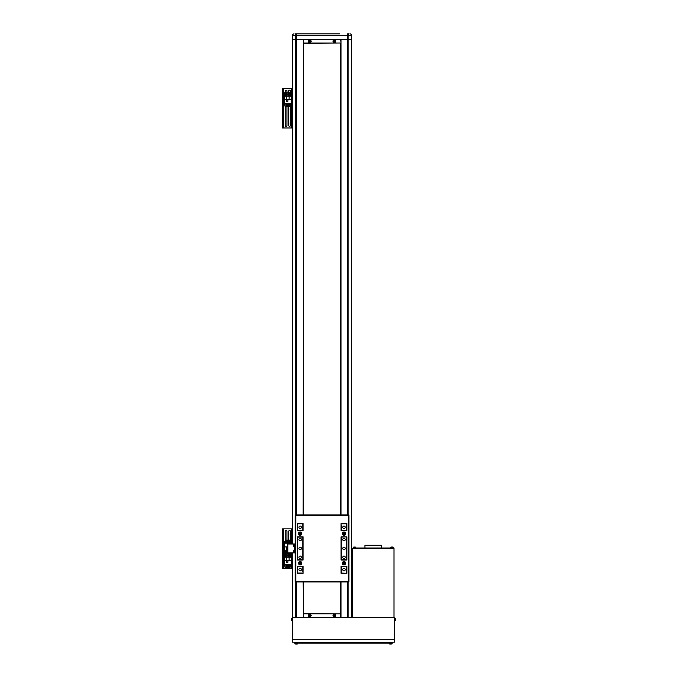 <?xml version="1.0" encoding="UTF-8"?>
<svg xmlns="http://www.w3.org/2000/svg" width="678" height="678" viewBox="0 0 678 678"><rect width="100%" height="100%" fill="white"/><g stroke="black" fill="none" stroke-linecap="round" stroke-linejoin="round"><path stroke-width="1.02" d="M309.151 33.9L305.439 33.9M334.983 33.9L310.007 33.9M349.145 33.9L347.56 33.9A1.475 1.271 90 0 1 348.823 35.375L295.32 35.375A1.475 1.271 -90 0 1 296.583 33.9L338.703 33.9M304.583 33.9L294.998 33.9M334.135 33.9L339.551 33.9M292.769 34.561L292.523 39.316L351.619 39.316L351.619 35.375A1.475 1.475 0 0 0 350.145 33.9L351.128 34.273M292.523 35.375L292.523 39.316L295.32 39.316L295.32 35.375L292.523 35.375A1.475 1.475 0 0 1 293.998 33.9L293.015 34.273M351.374 34.561L351.619 617.531L351.619 39.316L341.034 39.316L341.034 514.933M341.034 39.561L341.034 43.011L340.788 39.561L303.354 39.561L303.354 43.011L340.788 43.011L340.788 514.933M340.788 581.919L340.788 613.836L303.354 613.836L303.354 617.285L340.788 617.285L340.788 613.836L341.034 617.285L292.523 617.531L292.523 639.693L394.469 639.693L394.469 617.531L341.034 617.285M341.034 43.011L303.354 43.256L303.354 514.933M303.354 581.919L303.354 613.59L341.034 613.836M296.583 581.919L296.583 617.531L303.354 617.531L303.108 581.919M303.108 514.933L303.354 39.316L296.583 39.316L296.583 514.933M394.469 617.531L394.469 618.15L394.469 617.531M394.469 639.693L394.469 642.159L394.469 639.693M292.523 642.159L294.244 642.159L294.244 643.142L392.748 643.142L392.748 642.159L394.469 642.159L292.523 642.159L292.523 639.693M390.282 643.142L390.282 642.159L296.71 642.159L296.71 643.142M392.748 643.142L392.748 642.159M393.486 547.985L393.486 548.578L353.102 548.578L353.102 547.985L352.611 548.578L393.977 548.578L393.977 547.985L353.102 547.985M393.977 607.191L393.977 578.622M393.977 617.531L393.977 548.578M352.611 617.531L352.611 548.578M364.917 547.985L364.917 545.282L381.663 545.282L381.663 547.985M341.28 523.797L346.695 523.797L346.695 530.204L341.28 530.204L341.28 524.908M341.28 571.944L341.034 573.054L346.695 573.3L346.695 566.401M341.034 581.919L341.034 617.531L347.56 617.531L347.56 581.919M292.523 39.316L292.523 543.993L292.523 39.316M292.523 552.858L292.523 617.531L292.523 552.858M295.32 514.933L295.32 39.316L296.583 39.316L296.583 33.9M302.863 523.797L302.863 530.204L297.447 530.204L297.447 523.797L303.108 523.797L302.863 524.908M302.863 571.944L302.863 566.401M300.151 549.655A1.229 1.229 0 0 0 301.388 548.426A1.229 1.229 0 0 0 300.151 547.197A1.229 1.229 0 0 0 298.922 548.426A1.229 1.229 0 0 0 300.151 549.655M300.151 570.834A1.229 1.229 0 0 0 301.388 569.605A1.229 1.229 0 0 0 300.151 568.376A1.229 1.229 0 0 0 298.922 569.605A1.229 1.229 0 0 0 300.151 570.834M300.151 558.519A1.229 1.229 0 0 0 301.388 557.291A1.229 1.229 0 0 0 300.151 556.062A1.229 1.229 0 0 0 298.922 557.291A1.229 1.229 0 0 0 300.151 558.519M300.151 540.79A1.229 1.229 0 0 0 301.388 539.561A1.229 1.229 0 0 0 300.151 538.332A1.229 1.229 0 0 0 298.922 539.561A1.229 1.229 0 0 0 300.151 540.79M300.151 528.476A1.229 1.229 0 0 0 301.388 527.247A1.229 1.229 0 0 0 300.151 526.018A1.229 1.229 0 0 0 298.922 527.247A1.229 1.229 0 0 0 300.151 528.476M343.992 549.655A1.229 1.229 0 0 0 345.221 548.426A1.229 1.229 0 0 0 343.992 547.197A1.229 1.229 0 0 0 342.754 548.426A1.229 1.229 0 0 0 343.992 549.655M343.992 570.834A1.229 1.229 0 0 0 345.221 569.605A1.229 1.229 0 0 0 343.992 568.376A1.229 1.229 0 0 0 342.754 569.605A1.229 1.229 0 0 0 343.992 570.834M343.992 558.519A1.229 1.229 0 0 0 345.221 557.291A1.229 1.229 0 0 0 343.992 556.062A1.229 1.229 0 0 0 342.754 557.291A1.229 1.229 0 0 0 343.992 558.519M343.992 540.79A1.229 1.229 0 0 0 345.221 539.561A1.229 1.229 0 0 0 343.992 538.332A1.229 1.229 0 0 0 342.754 539.561A1.229 1.229 0 0 0 343.992 540.79M343.992 528.476A1.229 1.229 0 0 0 345.221 527.247A1.229 1.229 0 0 0 343.992 526.018A1.229 1.229 0 0 0 342.754 527.247A1.229 1.229 0 0 0 343.992 528.476M297.447 536.849L297.447 560.003M297.447 566.401L297.447 573.054L302.863 573.054M341.28 566.401L341.28 573.054M341.28 536.849L341.28 560.003M341.28 537.095L346.695 536.849M346.695 537.095L346.695 559.757L341.28 559.757M297.447 566.647L302.863 566.647M341.28 566.647L346.695 566.647M297.447 537.095L302.863 537.095L302.863 559.757L297.447 559.757M301.812 533.654A1.653 1.653 0 0 0 300.151 531.993A1.653 1.653 0 0 0 298.498 533.654A1.653 1.653 0 0 0 300.151 535.306A1.653 1.653 0 0 0 301.812 533.654M301.812 563.198A1.653 1.653 0 0 0 300.151 561.545A1.653 1.653 0 0 0 298.498 563.198A1.653 1.653 0 0 0 300.151 564.859A1.653 1.653 0 0 0 301.812 563.198M345.644 563.198A1.653 1.653 0 0 0 343.992 561.545A1.653 1.653 0 0 0 342.331 563.198A1.653 1.653 0 0 0 343.992 564.859A1.653 1.653 0 0 0 345.644 563.198M345.644 533.654A1.653 1.653 0 0 0 343.992 531.993A1.653 1.653 0 0 0 342.331 533.654A1.653 1.653 0 0 0 343.992 535.306A1.653 1.653 0 0 0 345.644 533.654M297.201 523.552L297.201 530.45L303.108 530.45L303.108 523.552L297.201 523.552M297.201 536.849L297.201 560.003L303.108 560.003L303.108 536.849L297.201 536.849M303.108 566.401L297.201 566.401L297.201 573.3L303.108 573.3L303.108 566.401M341.034 560.003L346.941 560.003L346.941 536.849L341.034 536.849L341.034 560.003M346.941 573.3L346.941 566.401L341.034 566.401L341.034 573.3L346.941 573.3M341.034 530.45L346.941 530.45L346.941 523.552L341.034 523.552L341.034 530.45M348.916 581.919L295.227 581.919L295.227 514.933L348.916 514.933L348.916 581.919L348.322 581.326L348.322 515.526L295.82 515.526L295.227 514.933M348.916 514.933L348.322 515.526M295.82 515.526L295.82 581.326L295.227 581.919M295.227 544.976L294.642 544.976L294.642 551.875L295.227 551.875M294.642 544.976L294.642 543.993L287.252 543.993L287.252 552.858L294.642 552.858L294.642 551.875M294.642 546.926L294.294 544.019L295.227 543.993M295.227 552.858L294.642 552.858M300.583 533.408A0.492 0.492 0 0 0 299.727 533.408A0.492 0.492 0 0 0 300.151 534.145A0.492 0.492 0 0 0 300.583 533.408M300.151 532.332A1.314 1.314 0 0 0 298.837 533.654A1.314 1.314 0 0 0 300.151 534.967A1.314 1.314 0 0 0 301.473 533.654A1.314 1.314 0 0 0 300.151 532.332M300.439 533.154L300.439 534.145L299.871 534.145L299.583 533.654L300.439 533.154M294.294 544.07L294.108 544.07A1.653 1.653 0 0 0 293.481 544.765L293.481 546.171A1.653 1.653 0 0 0 294.108 546.875L294.108 544.07M343.56 533.9A0.492 0.492 0 0 0 344.416 533.9A0.492 0.492 0 0 0 343.992 533.154A0.492 0.492 0 0 0 343.56 533.9M343.992 534.967A1.314 1.314 0 0 0 345.305 533.654A1.314 1.314 0 0 0 343.992 532.332A1.314 1.314 0 0 0 342.67 533.654A1.314 1.314 0 0 0 343.992 534.967M343.704 534.145L343.415 533.654L344.271 533.154L344.56 533.654L343.704 534.145M300.583 562.952A0.492 0.492 0 0 0 299.727 562.952A0.492 0.492 0 0 0 300.151 563.698A0.492 0.492 0 0 0 300.583 562.952M300.151 561.884A1.314 1.314 0 0 0 298.837 563.198A1.314 1.314 0 0 0 300.151 564.52A1.314 1.314 0 0 0 301.473 563.198A1.314 1.314 0 0 0 300.151 561.884M300.439 562.706L300.439 563.698L299.871 563.698L299.583 563.198L300.439 562.706M294.294 549.977L294.108 549.977A1.653 1.653 0 0 0 293.481 550.68L293.481 552.078A1.653 1.653 0 0 0 294.108 552.782L294.108 549.977M294.642 549.926L294.642 552.833M343.56 563.443A0.492 0.492 0 0 0 344.416 563.443A0.492 0.492 0 0 0 343.992 562.706A0.492 0.492 0 0 0 343.56 563.443M343.992 564.52A1.314 1.314 0 0 0 345.305 563.198A1.314 1.314 0 0 0 343.992 561.884A1.314 1.314 0 0 0 342.67 563.198A1.314 1.314 0 0 0 343.992 564.52M343.704 563.698L343.415 563.198L344.271 562.706L344.56 563.198L343.704 563.698M395.316 618.683L395.35 618.667A3.441 3.441 90 0 1 395.427 619.124L395.427 619.124A3.441 3.441 -90 0 0 395.35 618.667L395.35 618.667A3.441 3.441 90 0 1 395.427 619.124A3.441 3.441 -90 0 0 395.35 618.667L395.35 618.667A3.449 3.449 0 0 0 395.316 618.539L394.884 618.183A0.492 0.492 90 0 1 395.316 618.539L394.884 618.183A0.492 0.492 90 0 1 395.316 618.539L394.884 620.819A0.492 0.492 -90 0 0 395.316 620.463A3.449 3.449 0 0 0 395.35 620.336A3.441 3.441 -90 0 0 395.427 619.878L395.427 619.878A3.441 3.441 90 0 1 395.35 620.336L395.35 620.336A3.441 3.441 -90 0 0 395.427 619.878L395.427 619.878A3.441 3.441 90 0 1 395.35 620.336L395.35 620.336A3.449 3.449 0 0 1 395.316 620.463L394.884 620.819A0.492 0.492 -90 0 0 395.316 620.463M394.469 618.15L394.469 620.853M292.523 620.853L292.099 620.819A0.492 0.492 90 0 1 291.676 620.463L292.099 620.819L292.099 618.183A0.492 0.492 -90 0 0 291.676 618.539L292.523 618.15M291.676 620.319L291.642 620.336A3.441 3.441 90 0 1 291.565 619.878A3.441 3.441 -90 0 0 291.642 620.336L291.642 620.336A3.449 3.449 0 0 0 291.676 620.463L291.676 618.539A3.449 3.449 0 0 0 291.642 618.667A3.441 3.441 -90 0 0 291.565 619.124L291.565 619.124A3.441 3.441 90 0 1 291.642 618.667L291.642 618.667M297.422 643.99A3.449 3.449 0 0 1 297.295 644.024A3.441 3.441 90 0 1 296.837 644.1A3.441 3.441 -90 0 0 297.295 644.015L297.295 644.024A3.441 3.441 90 0 1 296.837 644.1A3.441 3.441 -90 0 0 297.295 644.015L297.295 644.024A3.449 3.449 0 0 0 297.422 643.99A0.492 0.492 90 0 0 297.778 643.558L297.778 643.558A0.492 0.492 90 0 1 297.422 643.99L295.498 643.99A3.449 3.449 0 0 0 295.625 644.024L295.625 644.015A3.441 3.441 -90 0 0 296.083 644.1L296.083 644.1A3.441 3.441 90 0 1 295.625 644.015L295.625 644.024M296.269 644.015L296.269 643.422L296.269 644.015A3.365 3.009 180 0 0 296.464 644.024M393.325 547.57A0.492 0.492 0 0 0 392.977 547.138L392.977 547.138A3.449 3.449 0 0 0 392.384 547.027A3.441 3.441 0 0 1 392.842 547.112L392.842 547.104A3.441 3.441 0 0 0 392.384 547.027L392.384 547.027A3.441 3.441 0 0 1 392.842 547.112L392.842 547.112A3.449 3.449 0 0 1 392.977 547.138A0.492 0.492 0 0 1 393.325 547.57L390.689 547.57A0.492 0.492 0 0 1 391.045 547.138L392.977 547.138M391.816 547.112L391.63 547.027A3.441 3.441 0 0 0 391.172 547.112L391.172 547.104A3.441 3.441 0 0 1 391.63 547.027L391.816 547.112A3.365 3.009 0 0 1 392.206 547.112L392.206 547.027M334.762 615.37L334.059 615.37L334.576 615.904A0.424 0.424 -90 0 0 334.762 615.76L335.22 615.76A3.365 1.5 -90 0 0 335.22 615.565A3.365 1.5 -90 0 0 335.22 615.37L334.762 615.37A0.424 0.424 -90 0 0 334.576 615.183L334.576 614.726A3.365 1.5 180 0 0 334.186 614.726L334.186 615.183A0.424 0.424 -90 0 0 334 615.37L333.551 615.37A3.365 1.5 90 0 0 333.551 615.565A3.365 1.5 90 0 0 333.551 615.76L334 615.76A0.424 0.424 -90 0 0 334.186 615.938L334.186 616.395A3.365 1.5 -0 0 0 334.576 616.395L334.762 615.76M335.347 615.565A0.966 0.966 -90 0 0 334.381 614.599A0.966 0.966 -90 0 0 333.415 615.565A0.966 0.966 -90 0 0 334.381 616.522A0.966 0.966 -90 0 0 335.347 615.565M334.381 616.912A1.356 1.356 -90 0 0 335.737 615.565A1.356 1.356 -90 0 0 334.381 614.209A1.356 1.356 -90 0 0 333.025 615.565A1.356 1.356 -90 0 0 334.381 616.912A1.322 1.322 -90 0 0 335.703 615.565A1.322 1.322 -90 0 0 334.381 614.243A1.322 1.322 -90 0 0 333.067 615.565A1.322 1.322 -90 0 0 334.381 616.878M310.134 615.37L309.431 615.37L309.956 615.904A0.424 0.424 -90 0 0 310.134 615.76L310.592 615.76A3.365 1.5 -90 0 0 310.592 615.565A3.365 1.5 -90 0 0 310.592 615.37L310.134 615.37A0.424 0.424 -90 0 0 309.956 615.183L309.956 614.726A3.365 1.5 180 0 0 309.566 614.726L309.566 615.183A0.424 0.424 -90 0 0 309.38 615.37L308.922 615.37A3.365 1.5 90 0 0 308.922 615.565A3.365 1.5 90 0 0 308.922 615.76L309.38 615.76A0.424 0.424 -90 0 0 309.566 615.938L309.566 616.395A3.365 1.5 -0 0 0 309.956 616.395L310.134 615.76M310.719 615.565A0.966 0.966 -90 0 0 309.761 614.599A0.966 0.966 -90 0 0 308.795 615.565A0.966 0.966 -90 0 0 309.761 616.522A0.966 0.966 -90 0 0 310.719 615.565M309.761 616.912A1.356 1.356 -90 0 0 311.109 615.565A1.356 1.356 -90 0 0 309.761 614.209A1.356 1.356 -90 0 0 308.405 615.565A1.356 1.356 -90 0 0 309.761 616.912A1.322 1.322 -90 0 0 311.075 615.565A1.322 1.322 -90 0 0 309.761 614.243A1.322 1.322 -90 0 0 308.439 615.565A1.322 1.322 -90 0 0 309.761 616.878M309.956 40.943L309.431 41.095L309.956 41.638A0.424 0.424 -90 0 0 310.134 41.485L310.592 41.485A3.365 1.5 -90 0 0 310.592 41.29A3.365 1.5 -90 0 0 310.592 41.095L310.134 41.095A0.424 0.424 -90 0 0 309.956 40.909L309.956 40.451A3.365 1.5 180 0 0 309.566 40.451L309.566 40.909A0.424 0.424 -90 0 0 309.38 41.095L308.922 41.095A3.365 1.5 90 0 0 308.922 41.29A3.365 1.5 90 0 0 308.922 41.485L309.38 41.485A0.424 0.424 -90 0 0 309.566 41.672L309.566 42.121A3.365 1.5 -0 0 0 309.956 42.121L310.134 41.485M310.719 41.29A0.966 0.966 -90 0 0 309.761 40.324A0.966 0.966 -90 0 0 308.795 41.29A0.966 0.966 -90 0 0 309.761 42.256A0.966 0.966 -90 0 0 310.719 41.29M309.761 42.646A1.356 1.356 -90 0 0 311.109 41.29A1.356 1.356 -90 0 0 309.761 39.934A1.356 1.356 -90 0 0 308.405 41.29A1.356 1.356 -90 0 0 309.761 42.646M334.576 40.943L334.059 41.095L334.576 41.638A0.424 0.424 -90 0 0 334.762 41.485L335.22 41.485A3.365 1.5 -90 0 0 335.22 41.29A3.365 1.5 -90 0 0 335.22 41.095L334.762 41.095A0.424 0.424 -90 0 0 334.576 40.909L334.576 40.451A3.365 1.5 180 0 0 334.186 40.451L334.186 40.909A0.424 0.424 -90 0 0 334 41.095L333.551 41.095A3.365 1.5 90 0 0 333.551 41.29A3.365 1.5 90 0 0 333.551 41.485L334 41.485A0.424 0.424 -90 0 0 334.186 41.672L334.186 42.121A3.365 1.5 -0 0 0 334.576 42.121L334.762 41.485M335.347 41.29A0.966 0.966 -90 0 0 334.381 40.324A0.966 0.966 -90 0 0 333.415 41.29A0.966 0.966 -90 0 0 334.381 42.256A0.966 0.966 -90 0 0 335.347 41.29M334.381 42.646A1.356 1.356 -90 0 0 335.737 41.29A1.356 1.356 -90 0 0 334.381 39.934A1.356 1.356 -90 0 0 333.025 41.29A1.356 1.356 -90 0 0 334.381 42.646M391.494 643.99A3.449 3.449 0 0 1 391.367 644.024A3.441 3.441 90 0 1 390.909 644.1A3.441 3.441 -90 0 0 391.367 644.015L391.367 644.024A3.441 3.441 90 0 1 390.909 644.1A3.441 3.441 -90 0 0 391.367 644.015L391.367 644.024A3.449 3.449 0 0 0 391.494 643.99A0.492 0.492 90 0 0 391.85 643.558L391.85 643.558A0.492 0.492 90 0 1 391.494 643.99L389.562 643.99A3.449 3.449 0 0 0 389.697 644.024L389.697 644.015A3.441 3.441 -90 0 0 390.147 644.1L390.147 644.1A3.441 3.441 90 0 1 389.697 644.015L389.697 644.024M390.333 644.015L390.333 643.422L390.333 644.015A3.365 3.009 180 0 0 390.528 644.024M297.778 643.558L295.142 643.558A0.492 0.492 -90 0 0 295.498 643.99M391.85 643.558L389.214 643.558A0.492 0.492 -90 0 0 389.562 643.99M355.891 547.57A0.492 0.492 0 0 0 355.543 547.138L355.543 547.138A3.449 3.449 0 0 0 354.958 547.027A3.441 3.441 0 0 1 355.408 547.112L355.416 547.104A3.441 3.441 0 0 0 354.958 547.027L354.958 547.027A3.441 3.441 0 0 1 355.408 547.112L355.408 547.112A3.449 3.449 0 0 1 355.543 547.138A0.492 0.492 0 0 1 355.891 547.57L353.255 547.57A0.492 0.492 0 0 1 353.611 547.138L355.543 547.138M354.382 547.112L354.196 547.027A3.441 3.441 0 0 0 353.746 547.112L353.738 547.104A3.441 3.441 0 0 1 354.196 547.027L354.382 547.112A3.365 3.009 0 0 1 354.772 547.112L354.772 547.027M286.336 566.647A0.864 0.864 0 0 0 286.845 566.274M282.573 528.874L282.573 568.283L283.158 568.283L283.158 528.874L282.573 528.874M292.523 528.874L283.158 528.874M292.523 568.283L283.158 568.283M288.836 566.274A0.864 0.864 0 0 0 289.345 566.647M290.43 540.12L290.43 531.34A0.864 0.864 0 0 0 289.565 530.476A0.864 0.864 0 0 0 288.701 531.34L288.701 540.12M286.98 540.12L286.98 531.34A0.864 0.864 0 0 0 286.116 530.476A0.864 0.864 0 0 0 285.252 531.34L285.252 541.298M291.193 543.993L291.193 543.171L284.489 543.171L284.489 553.756L291.193 553.756L291.193 552.858M287.252 546.892L284.489 546.892M284.489 550.316L287.252 550.316M286.608 550.316L286.608 546.892M289.345 543.171L289.345 540.12L290.582 540.12L290.582 543.171M286.845 543.171L286.845 540.12L287.582 540.12L287.582 543.171M290.582 541.298L291.04 541.298L291.04 543.171M284.641 543.171L284.641 541.298L285.599 541.298M286.336 541.298L286.845 541.298M287.582 541.298L288.099 541.298M288.836 541.298L289.345 541.298M285.599 543.171L285.599 540.12L286.336 540.12L286.336 543.171M288.836 543.171L288.836 540.12L288.099 540.12L288.099 543.171M284.489 560.63L284.489 564.35L291.193 564.35L291.193 553.756L284.489 553.756L284.489 560.63L291.193 560.63M286.311 560.757L286.311 562.333L287.887 562.333L287.887 560.757L286.311 560.757M286.608 560.63L286.608 557.206L284.489 557.206M291.193 557.206L286.608 557.206M289.074 557.206L289.074 560.63M286.336 564.35L286.336 567.401L285.099 567.401L285.099 564.35M288.836 564.35L288.836 567.401L288.099 567.401L288.099 564.35M285.099 566.223L284.641 566.223L284.641 564.35M291.04 564.35L291.04 566.223L290.091 566.223M289.345 566.223L288.836 566.223M288.099 566.223L287.582 566.223M286.845 566.223L286.336 566.223M290.091 564.35L290.091 567.401L289.345 567.401L289.345 564.35M286.845 564.35L286.845 567.401L287.582 567.401L287.582 564.35M286.362 562.282L286.362 560.799L287.845 560.799L287.845 562.282L286.362 562.282M290.108 535.111L290.159 532.45L290.108 535.111M287.252 552.782A1.356 1.356 0 0 1 284.76 552.036A1.356 1.356 0 0 1 287.252 551.29M286.65 551.731A0.619 0.619 0 0 0 285.497 552.036A0.619 0.619 0 0 0 286.65 552.341A0.619 0.619 0 0 0 286.116 551.417A0.619 0.619 0 0 0 285.582 552.341A0.619 0.619 0 0 0 286.65 552.341M286.472 551.417L286.828 552.036L285.76 552.655L285.404 552.036L286.472 551.417M290.642 552.858A1.356 1.356 0 0 1 288.489 552.858A1.356 1.356 0 0 0 289.565 553.392M286.116 554.129A1.356 1.356 0 0 1 287.472 555.485A1.356 1.356 0 0 1 286.116 556.841A1.356 1.356 0 0 1 284.76 555.485A1.356 1.356 0 0 1 286.116 554.129A1.356 1.356 0 0 0 284.76 555.485A1.356 1.356 0 0 0 286.116 556.841M286.65 555.172A0.619 0.619 0 0 0 285.497 555.485A0.619 0.619 0 0 0 286.65 555.79A0.619 0.619 0 0 0 286.116 554.867A0.619 0.619 0 0 0 285.582 555.79A0.619 0.619 0 0 0 286.65 555.79M286.472 554.867L286.828 555.485L285.76 556.096L285.76 554.867L286.472 554.867M289.565 554.129A1.356 1.356 0 0 1 290.921 555.485A1.356 1.356 0 0 1 289.565 556.841A1.356 1.356 0 0 1 288.209 555.485A1.356 1.356 0 0 1 289.565 554.129A1.356 1.356 0 0 0 288.209 555.485A1.356 1.356 0 0 0 289.565 556.841M290.099 555.172A0.619 0.619 0 0 0 288.947 555.485A0.619 0.619 0 0 0 290.099 555.79A0.619 0.619 0 0 0 289.565 554.867A0.619 0.619 0 0 0 289.031 555.79A0.619 0.619 0 0 0 290.099 555.79M289.921 554.867L290.277 555.485L289.209 556.096L289.209 554.867L289.921 554.867M288.701 106.412L288.701 125.506A0.864 0.864 0 0 0 289.565 126.371A0.864 0.864 0 0 0 290.43 125.506L290.43 105.226M285.252 106.412L285.252 125.506A0.864 0.864 0 0 0 286.116 126.371A0.864 0.864 0 0 0 286.98 125.506L286.98 106.412M282.573 88.572L282.573 127.973L283.158 127.973L283.158 88.572L282.573 88.572M292.523 88.572L283.158 88.572M292.523 127.973L283.158 127.973M290.43 92.767L290.43 91.03A0.864 0.864 0 0 0 289.565 90.174A0.864 0.864 0 0 0 288.701 91.03L288.701 92.767M286.98 92.767L286.98 91.03A0.864 0.864 0 0 0 286.116 90.174A0.864 0.864 0 0 0 285.252 91.03L285.252 92.767M284.489 99.632L284.489 103.353L291.193 103.353L291.193 92.767L284.489 92.767L284.489 99.632L291.193 99.632M286.311 99.759L286.311 101.336L287.887 101.336L287.887 99.759L286.311 99.759M286.608 99.632L286.608 96.217L284.489 96.217M291.193 96.217L286.608 96.217M289.074 96.217L289.074 99.632M286.336 103.353L286.336 106.412L285.099 106.412L285.099 103.353M288.836 103.353L288.836 106.412L288.099 106.412L288.099 103.353M285.099 105.226L284.641 105.226L284.641 103.353M291.04 103.353L291.04 105.226L290.091 105.226M289.345 105.226L288.836 105.226M288.099 105.226L287.582 105.226M286.845 105.226L286.336 105.226M290.091 103.353L290.091 106.412L289.345 106.412L289.345 103.353M286.845 103.353L286.845 106.412L287.582 106.412L287.582 103.353M286.362 101.285L286.362 99.81L287.845 99.81L287.845 101.285L286.362 101.285M290.108 92.767L290.159 92.14L290.159 92.767M290.108 109.573L290.159 106.912L290.108 109.573M290.108 124.354L290.159 121.693L290.108 124.354M290.913 94.335A1.356 1.356 0 0 1 289.718 95.835A1.356 1.356 0 0 1 288.218 94.64A1.356 1.356 0 0 1 289.413 93.14A1.356 1.356 0 0 1 290.913 94.335A1.356 1.356 0 0 0 289.413 93.14A1.356 1.356 0 0 0 288.218 94.64M289.93 94.988A0.619 0.619 0 0 0 289.811 93.928A0.619 0.619 0 0 0 288.955 94.556A0.619 0.619 0 0 0 289.93 94.988A0.619 0.619 0 0 0 289.811 93.928M289.201 93.996A0.619 0.619 0 0 0 289.32 95.056M290.218 94.776L289.65 95.2L288.913 94.208L290.133 94.064L290.218 94.776M285.701 95.776A1.356 1.356 0 0 1 284.828 94.073A1.356 1.356 0 0 1 286.531 93.2A1.356 1.356 0 0 1 287.404 94.903A1.356 1.356 0 0 1 285.701 95.776A1.356 1.356 0 0 0 287.404 94.903A1.356 1.356 0 0 0 286.531 93.2M286.302 93.903A0.619 0.619 0 0 0 285.531 94.301A0.619 0.619 0 0 0 286.531 94.945A0.619 0.619 0 0 0 286.302 93.903A0.619 0.619 0 0 0 285.514 94.623A0.619 0.619 0 0 0 286.531 94.945M285.591 94.971L285.963 93.793L286.641 94.013L286.794 94.708L285.591 94.971M347.56 33.9L347.56 514.933M351.619 35.375L348.823 35.375L348.823 514.933M348.823 581.919L348.823 617.531M295.32 581.919L295.32 617.531M295.82 581.326L348.322 581.326M287.845 543.993L287.845 552.858M294.388 546.926L294.388 549.926M394.884 618.183L394.884 620.819M309.761 42.604A1.322 1.322 -90 0 0 311.075 41.29A1.322 1.322 -90 0 0 309.761 39.968A1.322 1.322 -90 0 0 308.439 41.29A1.322 1.322 -90 0 0 309.761 42.604M334.381 42.604A1.322 1.322 -90 0 0 335.703 41.29A1.322 1.322 -90 0 0 334.381 39.968A1.322 1.322 -90 0 0 333.067 41.29A1.322 1.322 -90 0 0 334.381 42.604M283.557 528.874L283.557 568.283M291.532 528.874L291.532 543.993M291.532 552.858L291.532 568.283M287.252 551.392A1.305 1.305 0 0 0 284.811 552.036A1.305 1.305 0 0 0 287.252 552.68M286.116 553.392A1.356 1.356 0 0 1 284.76 552.036A1.356 1.356 0 0 1 286.116 550.68M288.548 552.858A1.305 1.305 0 0 0 290.582 552.858M286.116 556.791A1.305 1.305 0 0 0 287.421 555.485A1.305 1.305 0 0 0 286.116 554.18A1.305 1.305 0 0 0 284.811 555.485A1.305 1.305 0 0 0 286.116 556.791M289.565 556.791A1.305 1.305 0 0 0 290.87 555.485A1.305 1.305 0 0 0 289.565 554.18A1.305 1.305 0 0 0 288.26 555.485A1.305 1.305 0 0 0 289.565 556.791M283.557 88.572L283.557 127.973M291.532 88.572L291.532 127.973M288.269 94.64A1.305 1.305 0 0 0 289.718 95.784A1.305 1.305 0 0 0 290.862 94.344A1.305 1.305 0 0 0 289.413 93.191A1.305 1.305 0 0 0 288.269 94.64M286.514 93.25A1.305 1.305 0 0 0 284.879 94.089A1.305 1.305 0 0 0 285.718 95.734A1.305 1.305 0 0 0 287.362 94.886A1.305 1.305 0 0 0 286.514 93.25M294.244 643.142L294.244 642.159"/></g></svg>

